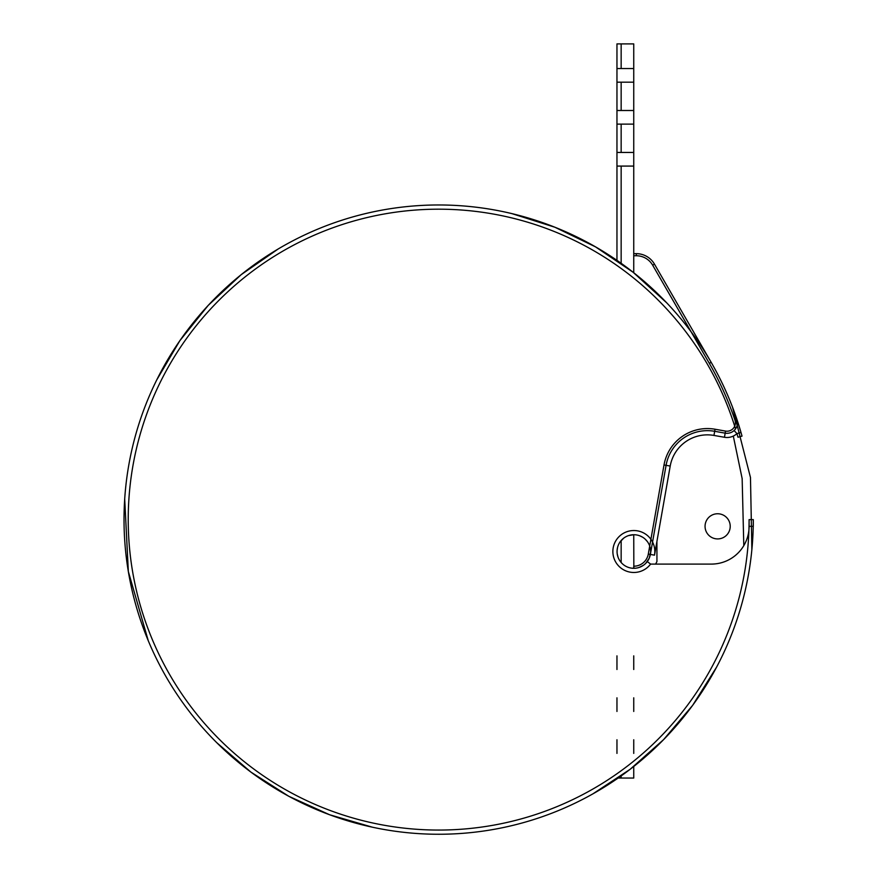<?xml version="1.0" encoding="UTF-8"?>
<svg xmlns="http://www.w3.org/2000/svg" width="878" height="878" viewBox="0 0 878 878"><rect width="100%" height="100%" fill="white"/><g stroke="black" fill="none" stroke-linecap="round" stroke-linejoin="round"><path stroke-width="1.32" d="M633.74 534.735L633.839 568.296A16.781 16.781 0 0 0 650.368 554.424A16.781 16.781 0 0 1 643.365 565.322L639.184 567.418A16.781 16.781 0 0 1 635.716 568.187L635.442 568.209M633.74 272.751L633.74 43.9L621.152 43.9L621.152 68.55M633.74 255.75L636.309 255.75L633.74 255.75L633.74 253.654L636.309 253.654L633.74 253.654M633.74 566.2L633.74 568.296M618.134 778.051L633.74 778.051L633.74 766.483M633.74 739.77L633.74 753.401M633.74 697.823L633.74 711.454M633.74 655.866L633.74 669.497M633.74 152.454L633.74 166.085L616.96 166.085L616.96 152.454L633.74 152.454M633.74 110.496L633.74 124.127L616.96 124.127L616.96 110.496L633.74 110.496M633.74 68.55L633.74 82.181L616.96 82.181L616.96 68.55L633.74 68.55M643.365 565.322L639.184 567.418M649.709 546.061L648.304 554.062L650.368 554.424L666.084 465.329L670.21 466.053A37.754 37.754 0 0 1 713.946 435.433A37.754 37.754 0 0 0 670.21 466.053L654.505 555.159L650.368 554.424A16.781 16.781 0 0 0 635.793 534.845A16.781 16.781 0 0 0 617.091 550.539A16.781 16.781 0 0 0 647.273 561.58L650.62 564.093L647.273 561.58M733.306 436.081L742.151 478.609L743.798 545.633A37.754 37.754 0 0 1 711.345 564.093L650.609 564.093A20.973 20.973 0 0 1 616.071 562.655A20.973 20.973 0 0 1 629.822 530.927A20.973 20.973 0 0 1 654.505 555.159M621.152 778.051L621.152 775.922M621.152 562.491L621.152 540.53M621.152 263.301L621.152 166.085M621.152 152.454L621.152 124.127M621.152 110.496L621.152 82.181M616.96 739.77L616.96 753.401M616.96 697.823L616.96 711.454M616.96 655.866L616.96 669.497M691.195 331.939L652.661 265.189A18.877 18.877 0 0 0 636.309 255.75A18.877 18.877 0 0 1 652.661 265.189L709.325 363.349A312.535 312.535 0 0 1 734.952 420.145A8.385 8.385 0 0 1 725.535 431.087L715.043 429.232A44.054 44.054 0 0 0 664.009 464.967L648.304 554.062A14.685 14.685 0 0 1 633.839 566.2A14.685 14.685 0 0 0 648.304 554.062L650.368 554.424L666.084 465.329A41.946 41.946 0 0 1 714.681 431.296L725.173 433.15A10.492 10.492 0 0 0 736.938 419.486A314.631 314.631 0 0 0 711.147 362.296L654.472 264.146L711.147 362.296A314.631 314.631 0 0 1 742.02 436.114L737.97 437.233A310.439 310.439 0 0 0 736.949 433.611L734.107 430.527C737.224 427.399 738.168 423.723 736.938 419.486L740.988 432.448L736.949 433.611A14.685 14.685 0 0 1 724.449 437.277L725.173 433.15A10.492 10.492 0 0 0 734.107 430.527M713.946 435.433L724.449 437.277L713.946 435.433L714.681 431.296L725.173 433.15L725.535 431.087M753.225 526.339L753.302 519.622L753.302 526.339L749.099 526.339A37.754 37.754 0 0 1 711.345 564.093M636.309 253.654A20.973 20.973 0 0 1 654.472 264.146A20.973 20.973 0 0 0 636.309 253.654L636.309 255.75L636.309 253.654M616.96 260.371L616.96 43.9L621.152 43.9M664.009 464.967L666.084 465.329A41.946 41.946 0 0 1 714.681 431.296L715.043 429.232M735.544 428.892A310.439 310.439 0 0 0 233.658 286.502A310.439 310.439 0 0 0 310.735 802.481A310.439 310.439 0 0 0 749.099 519.622L753.302 519.622A314.631 314.631 0 0 1 331.05 815.278A314.631 314.631 0 0 1 197.638 317.375A314.631 314.631 0 0 1 740.988 432.448L736.938 419.497M753.302 519.622A314.631 314.631 0 0 1 331.05 815.278A314.631 314.631 0 0 1 197.638 317.375A314.631 314.631 0 0 1 711.147 362.296L709.325 363.349M730.222 526.339A12.588 12.588 0 0 0 711.345 515.441A12.588 12.588 0 0 0 711.345 537.237A12.588 12.588 0 0 0 730.222 526.339M633.839 566.2L633.839 568.296L635.946 568.165L633.85 568.296L633.839 566.2M749.099 519.622L749.099 526.339M652.661 265.189L654.472 264.146L652.661 265.189M734.952 420.145L736.938 419.486M655.646 564.093L656.942 561.525L656.92 541.452M645.648 563.435L649.237 558.188L650.587 552.58M650.422 548.893L649.566 545.633M647.338 541.55L645.253 539.213M642.487 537.127L639.667 535.778M633.653 534.735L628.538 535.591M623.676 538.17L620.087 541.902M617.563 547.466L617.091 550.561M617.256 554.018L618.002 557.058M619.616 560.416L620.636 561.865M632.237 568.22L634.651 568.275M639.074 567.462L642.07 566.145M732.526 407.172L750.47 477.489L751.875 549.496M716.558 667.17L692.643 705.352L663.614 739.605L630.13 769.293L592.902 793.855M372.36 827.186L329.535 814.729L288.774 796.269L250.921 772.113L216.789 742.711M148.272 640.731L128.342 571.523L124.698 499.044M156.789 379.834L179.847 340.697L208.196 305.412L241.187 274.66L278.106 249.034M512.072 213.672L554.918 227.248L595.525 246.872L633.038 272.202L666.643 302.767"/></g></svg>
